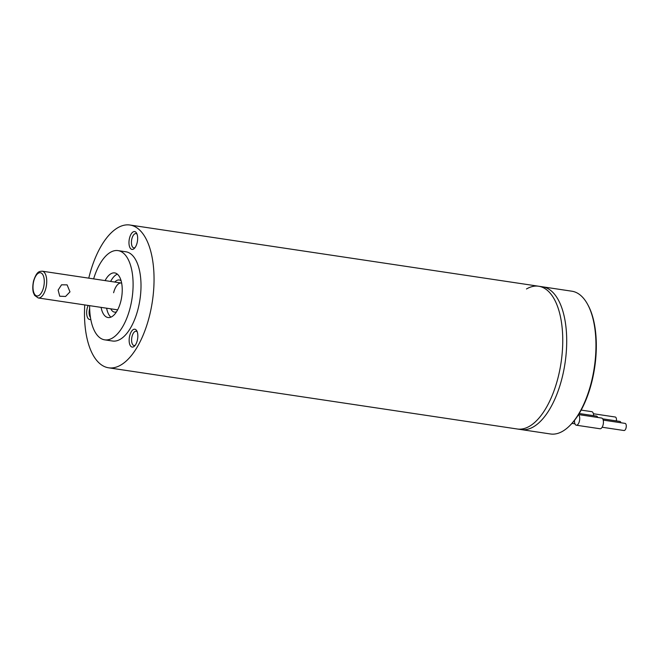 <?xml version="1.0" encoding="UTF-8"?>
<svg xmlns="http://www.w3.org/2000/svg" width="659" height="659" viewBox="0 0 659 659"><rect width="100%" height="100%" fill="white"/><g stroke="black" fill="none" stroke-linecap="round" stroke-linejoin="round"><path stroke-width="0.99" d="M137.088 242.932A9.02 4.185 98.5 0 1 134.345 248.418A9.02 4.185 98.5 0 1 129.839 247.422A9.02 4.185 98.5 0 1 129.543 238.039A9.02 4.185 98.5 0 1 136.619 233.212A9.02 4.185 98.5 0 1 137.088 242.932M137.056 234.209A7.216 3.344 -81.5 0 0 135.968 233.583A7.216 3.344 -81.5 0 0 131.882 238.764A7.216 3.344 -81.5 0 0 133.826 247.866A7.216 3.344 -81.5 0 0 135.054 247.586M90.777 319.384A9.02 4.185 98.5 0 1 87.227 308.148A9.02 4.185 98.5 0 1 88.158 305.438M89.657 308.527A7.216 3.344 -81.5 0 0 89.566 308.882A7.216 3.344 -81.5 0 0 90.44 317.366M137.261 340.588A9.02 4.185 98.5 0 1 134.518 346.074A9.02 4.185 98.5 0 1 130.012 345.077A9.02 4.185 98.5 0 1 129.716 335.695A9.02 4.185 98.5 0 1 136.8 330.867A9.02 4.185 98.5 0 1 137.261 340.588M137.237 331.864A7.216 3.344 -81.5 0 0 136.141 331.238A7.216 3.344 -81.5 0 0 132.055 336.419A7.216 3.344 -81.5 0 0 133.999 345.522A7.216 3.344 -81.5 0 0 135.227 345.242M101.082 307.374A22.554 10.462 -81.5 0 0 108.027 317.531A22.554 10.462 -81.5 0 0 120.803 301.344A22.554 10.462 -81.5 0 0 114.707 272.917A22.554 10.462 -81.5 0 0 105.094 280.602M110.91 317.136A22.554 10.462 98.5 0 1 106.618 308.198M93.627 278.889A45.117 20.923 98.5 0 1 118.043 250.609A45.117 20.923 98.5 0 1 130.235 307.456A45.117 20.923 98.5 0 1 104.682 339.838A45.117 20.923 98.5 0 1 89.624 305.652M118.043 250.609L125.951 251.796A45.117 20.923 98.5 0 1 138.143 308.643A45.117 20.923 98.5 0 1 112.59 341.024L104.682 339.838M526.475 288.971A72.177 33.477 98.5 0 1 538.667 286.237A72.177 33.477 98.5 0 1 558.165 377.187A72.177 33.477 98.5 0 1 517.282 429.001L108.578 367.796A72.177 33.477 98.5 0 1 84.747 304.928M88.751 278.156A72.177 33.477 98.5 0 1 89.08 276.838A72.177 33.477 98.5 0 1 129.963 225.024A72.177 33.477 98.5 0 1 149.461 315.982A72.177 33.477 98.5 0 1 108.578 367.796M110.63 281.434A22.554 10.462 98.5 0 1 117.351 274.144M69.986 291.855L65.579 296.459L59.73 296.221L58.132 290.075L61.542 284.812L67.094 284.861L69.986 291.855M587.622 304.367L588.075 305.208A71.279 33.057 98.5 0 1 591.782 382.039A71.279 33.057 98.5 0 1 570.093 425.335L569.401 426.011A72.177 33.477 -81.5 0 0 591.37 382.162A72.177 33.477 -81.5 0 0 587.622 304.367A72.177 33.477 -81.5 0 0 571.864 291.204L542.621 286.822A72.177 33.477 98.5 0 1 562.119 377.78A72.177 33.477 -81.5 0 0 542.621 286.822L538.667 286.237A72.177 33.477 98.5 0 1 558.165 377.187A72.177 33.477 98.5 0 1 517.282 429.001L521.236 429.594A72.177 33.477 -81.5 0 0 562.119 377.78A72.177 33.477 98.5 0 1 521.236 429.594L550.487 433.976A72.177 33.477 -81.5 0 0 569.401 426.011M593.397 413.745L615.259 417.015A3.608 1.672 98.5 0 1 616.371 420.903M581.164 410.087L591.815 411.686A5.412 2.512 98.5 0 1 593.619 415.664M602.705 418.852L619.864 421.422A3.608 1.672 98.5 0 1 620.91 422.757M579.203 413.506L596.411 416.084A5.412 2.512 98.5 0 1 597.779 417.468M603.207 420.104L625.078 423.383A3.608 1.672 98.5 0 1 626.05 427.93A3.608 1.672 98.5 0 1 624.007 430.516L602.145 427.246M578.544 414.585L601.626 418.045A5.412 2.512 98.5 0 1 603.092 424.866A5.412 2.512 98.5 0 1 600.019 428.754L576.304 425.203A5.412 2.512 98.5 0 1 574.533 420.327M578.454 414.717A5.412 2.512 98.5 0 1 579.376 421.315A5.412 2.512 98.5 0 1 576.304 425.203M43.543 287.513A11.73 5.437 -81.5 0 0 41.443 273.147A11.73 5.437 -81.5 0 0 33.733 281.154A11.73 5.437 -81.5 0 0 35.825 295.52A11.73 5.437 -81.5 0 0 43.543 287.513M121.643 283.082L42.225 271.187A13.534 6.277 98.5 0 1 45.875 288.238A13.534 6.277 98.5 0 1 38.214 297.959L117.64 309.854M116.462 311.872A16.244 7.529 98.5 0 1 110.778 308.824M121.668 283.181L121.272 283.024A13.534 6.277 -81.5 0 0 113.612 292.736M114.781 282.052A16.244 7.529 98.5 0 1 121.116 280.8M538.667 286.237L129.963 225.024M42.225 271.187C39.746 271.557 37.019 270.462 33.56 280.948C31.953 288.576 33.321 292.497 33.535 292.983L34.639 295.413L38.214 297.959M117.269 309.796L117.681 309.763M574.945 423.819L571.971 423.375"/></g></svg>
